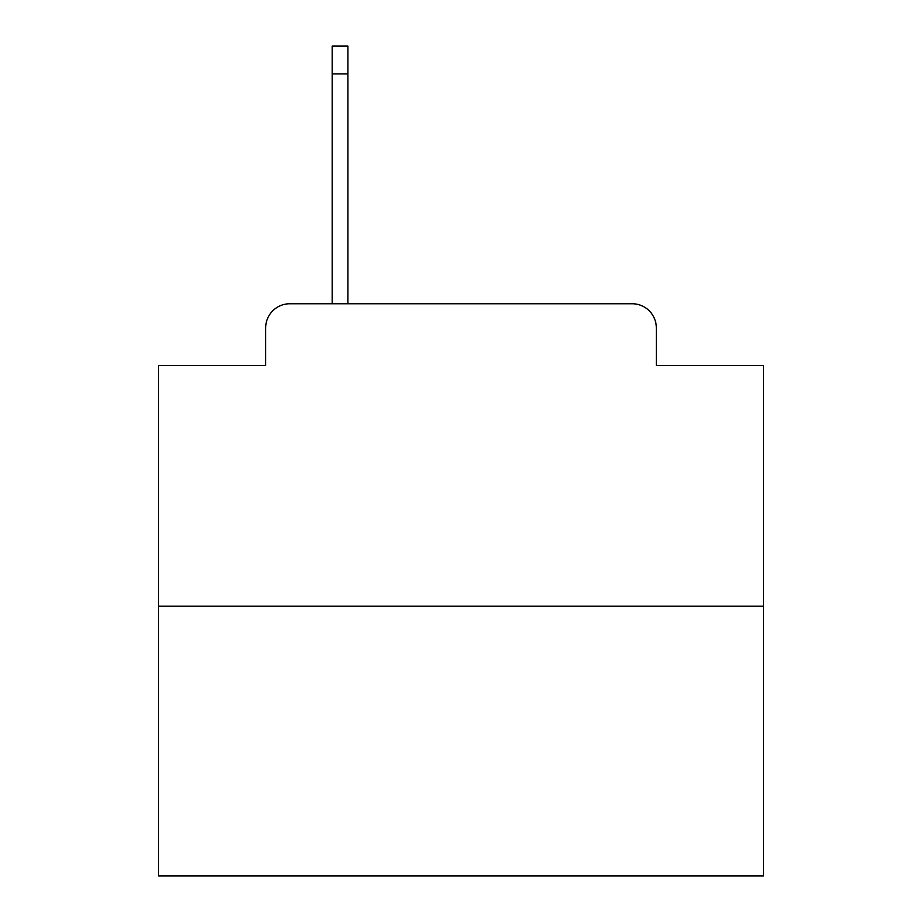 <?xml version="1.0" encoding="UTF-8"?>
<svg xmlns="http://www.w3.org/2000/svg" width="922" height="922" viewBox="0 0 922 922"><rect width="100%" height="100%" fill="white"/><g stroke="black" fill="none" stroke-linecap="round" stroke-linejoin="round"><path stroke-width="1.38" d="M265.651 327.944L265.651 365.435L265.651 327.944A24.191 24.191 0 0 1 289.842 303.753L332.174 303.753L332.174 46.1L347.905 46.1L347.905 303.753L366.645 303.753M763.404 606.157L158.596 606.157L158.596 875.9L763.404 875.9L763.404 365.435L656.349 365.435L656.349 327.944A24.191 24.191 0 0 0 632.158 303.753L289.842 303.753M158.596 606.157L158.596 365.435L265.651 365.435M555.355 303.753L632.158 303.753M656.349 365.435L656.349 327.944M332.174 73.921L347.905 73.921"/></g></svg>
